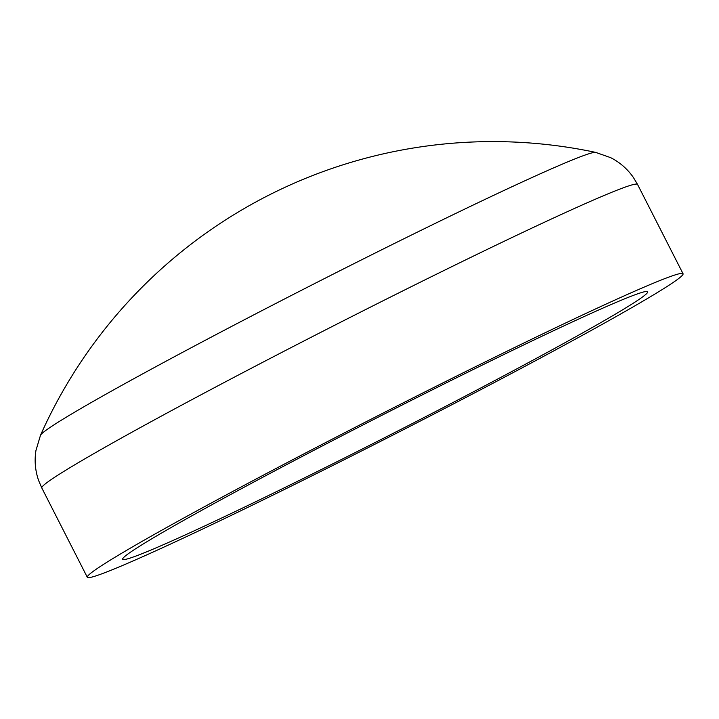 <?xml version="1.0" encoding="UTF-8"?>
<svg xmlns="http://www.w3.org/2000/svg" width="719" height="719" viewBox="0 0 719 719"><rect width="100%" height="100%" fill="white"/><g stroke="black" fill="none" stroke-linecap="round" stroke-linejoin="round"><path stroke-width="1.08" d="M149.552 540.131A294.628 10.605 -27 0 1 442.293 384.854A294.628 10.605 -27 0 1 647.693 291.761A294.628 10.605 -27 0 1 620.812 310.905A294.628 10.605 -27 0 1 328.071 466.182A294.628 10.605 -27 0 1 122.67 559.274A294.628 10.605 -27 0 1 149.552 540.131M40.489 435.283A311.866 11.225 -27 0 1 68.898 415.6A311.866 11.225 -27 0 1 372.73 254.256A311.866 11.225 -27 0 1 595.692 152.392L595.692 152.392A495.211 495.211 0 0 0 40.489 435.283L35.95 450.48C34.323 460.645 35.213 470.648 38.61 480.499L41.81 487.976A334.308 12.034 -27 0 1 72.313 466.254A334.308 12.034 -27 0 1 404.482 290.063A334.308 12.034 -27 0 1 637.546 184.432L633.376 177.449C627.399 168.911 619.832 162.314 610.656 157.659L595.692 152.392M652.546 295.464A334.308 12.034 -27 0 1 320.377 471.655A334.308 12.034 -27 0 1 87.314 577.285A334.308 12.034 -27 0 1 117.817 555.562A334.308 12.034 -27 0 1 449.986 379.371A334.308 12.034 -27 0 1 683.05 273.741A334.308 12.034 -27 0 1 652.546 295.464M87.314 577.285L41.81 487.976M683.05 273.741L637.546 184.432"/></g></svg>
